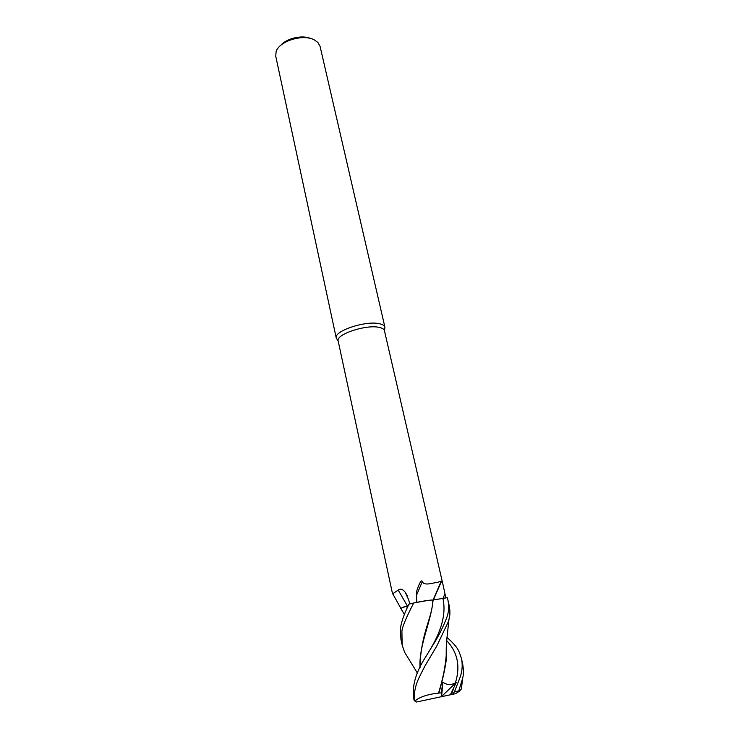 <?xml version="1.0" encoding="UTF-8"?>
<svg xmlns="http://www.w3.org/2000/svg" width="739" height="739" viewBox="0 0 739 739"><rect width="100%" height="100%" fill="white"/><g stroke="black" fill="none" stroke-linecap="round" stroke-linejoin="round"><path stroke-width="1.11" d="M416.759 602.34L416.602 595.089C416.075 593.657 416.528 591.108 417.941 587.431C419.041 584.697 421.332 578.822 422.311 581.602C424.278 586.23 432.86 582.812 437.737 582.267L441.589 581.066L442.957 584.521L445.876 597.916L432.851 600.04C430.061 599.939 423.724 600.899 413.84 602.941L429.313 600.207M407.18 607.569L407.161 605.943L400.75 608.317M408.14 605.629L402.312 607.504L400.954 608.705L402.441 607.486M384.631 329.261L384.927 327.248C384.52 325.622 382.737 324.467 379.569 323.765C366.054 320.246 333.548 331.054 336.245 338.009L337.427 339.838M442.883 584.189L384.437 330.666C384.049 329.16 382.349 328.079 379.347 327.423C366.498 324.153 335.635 334.37 338.148 340.928L392.548 593.879L398.21 590.082C400.436 588.447 402.755 589.149 405.166 592.188L408.722 599.883L409.692 603.975M384.917 327.192L320.079 46.409L317.927 42.502L314.444 39.971C303.286 33.569 278.926 41.116 276.09 51.776L275.749 56.238L336.245 338.037M310.768 38.567C302.454 34.678 286.741 38.197 280.866 45.264M407.328 605.851L398.21 590.082M417.48 673.229L404.556 652.158L402.145 644.999L401.924 631.466C401.961 627.66 405.887 618.164 413.72 602.969L413.84 602.941C423.715 600.909 430.043 599.939 432.851 600.04L433.017 599.976M445.903 597.916L442.264 598.71M433.091 599.976L441.146 581.381M416.602 595.089L422.311 581.602M407.05 607.837L407.004 605.962L402.312 607.504M384.927 327.248L384.437 330.666M420.057 667.446C418.671 646.329 430.846 622.044 432.915 601.629L433.082 600.013L447.215 597.629L447.954 600.179C449.118 606.377 448.776 612.058 446.91 617.231C443.234 626.792 438.827 635.679 433.682 643.891L424.112 659.437C415.42 673.626 411.946 686.753 413.701 698.817L414.33 700.526C413.831 695.713 414.579 690.115 416.565 683.723C417.794 680.194 419.355 676.721 425.147 665.645L436.684 646.228L448.074 622.303L449.016 618.977C450.134 615.43 450.199 610.968 449.21 605.611L449.164 605.417M413.72 602.969L408.898 604.169C403.66 615.107 400.824 623.476 400.418 629.305L400.944 639.42L402.145 644.999M446.984 637.323C458.522 647.937 458.614 650.154 461.404 658.403C462.706 664.019 462.392 669.987 460.462 676.296L454.411 691.926L452.416 694.401L450.374 694.789L456.305 682.383L455.39 682.854C451.021 685.293 446.846 685.071 442.855 682.189L441.285 692.877L438.818 693.043C442.125 681.921 444.582 671.141 446.162 660.694L446.254 647.807M461.561 687.778L461.441 688.868L459.159 691.39L458.78 690.91L454.411 691.926M458.78 690.91L462.577 678.448C463.639 674.929 463.676 670.088 462.679 663.936L462.605 663.622M407.152 605.943L408.113 605.675M402.773 607.356L407.004 605.998M438.818 693.043L438.523 693.108C427.521 694.337 419.697 696.951 415.069 700.932L414.33 700.526M438.523 693.108C442.975 678.892 445.58 665.821 446.319 653.886L446.236 648.907M432.851 600.04C432.435 618.257 420.805 632.473 419.964 667.64M414.163 700.544L415.41 701.32M450.374 694.789L416.297 702.05L415.069 700.932M459.159 691.39L455.584 693.672L452.416 694.401M441.285 692.877L441.395 696.526M456.305 682.383L441.626 696.415L442.855 682.189M442.91 598.562L444.943 593.823M431.345 647.549C442.245 628.797 446.116 612.474 442.938 598.572L442.929 598.553M455.39 682.854C460.554 666.402 457.663 652.334 446.707 640.648M451.261 694.623L453.598 688.609M338.148 340.928L336.245 338.009M407.355 595.856L405.166 592.188M400.797 608.252L392.658 593.62M433.322 600.059L441.589 581.066M400.723 608.345L404.316 614.266M433.109 600.04L432.915 601.629M462.568 678.504L461.441 688.868M446.162 660.694L446.476 655.604M446.328 652.315L446.245 651.438M449.016 618.977L446.901 638.311C446.254 647.262 446.144 645.258 446.319 653.886M447.954 600.179L449.21 605.611M461.404 658.403L462.679 663.936"/></g></svg>
